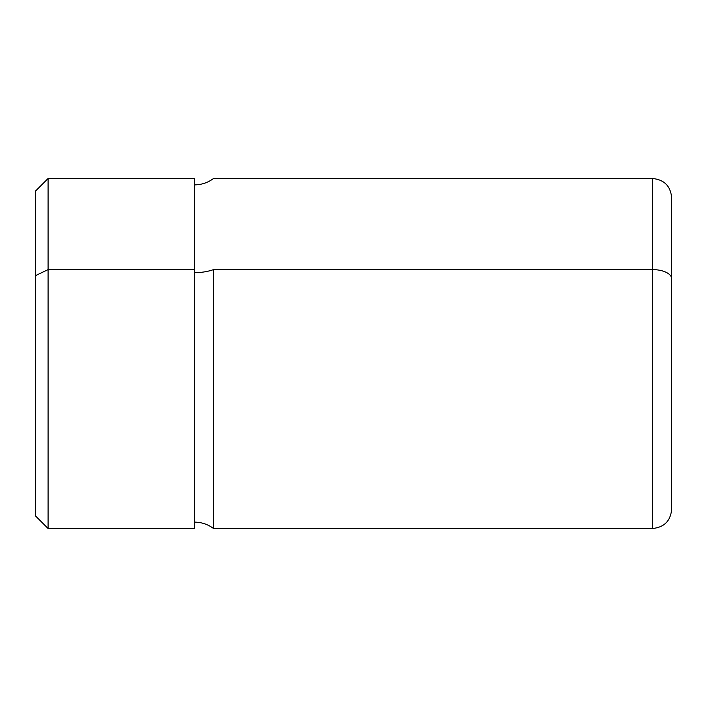 <?xml version="1.0" encoding="UTF-8"?>
<svg xmlns="http://www.w3.org/2000/svg" width="707" height="707" viewBox="0 0 707 707"><rect width="100%" height="100%" fill="white"/><g stroke="black" fill="none" stroke-linecap="round" stroke-linejoin="round"><path stroke-width="1.06" d="M35.35 219.877L35.35 275.712L35.35 191.244L48.076 178.518L194.425 178.518L194.425 269.606L48.076 269.606L48.076 178.518L48.076 269.606L194.425 269.606L194.425 528.483L48.076 528.483L35.35 515.757L35.35 275.712L48.076 269.606L48.076 528.483L48.076 269.606L35.35 275.712L35.35 487.123M194.425 184.88C201.477 184.819 207.84 182.698 213.514 178.518L652.561 178.518C664.156 179.649 670.519 186.012 671.65 197.607L671.65 278.761A19.089 9.156 180 0 0 652.561 269.606A19.089 9.156 0 0 1 671.65 278.761L671.65 509.394C670.519 520.988 664.156 527.351 652.561 528.483L652.561 178.518L652.561 269.606L213.514 269.606L652.561 269.606L652.561 528.483L213.514 528.483L213.514 269.606A31.815 15.254 0 0 1 194.425 272.663A31.815 15.254 180 0 0 213.514 269.606L213.514 528.483C207.84 524.302 201.477 522.181 194.425 522.12L194.425 269.606M671.65 504.621L671.65 278.761"/></g></svg>
